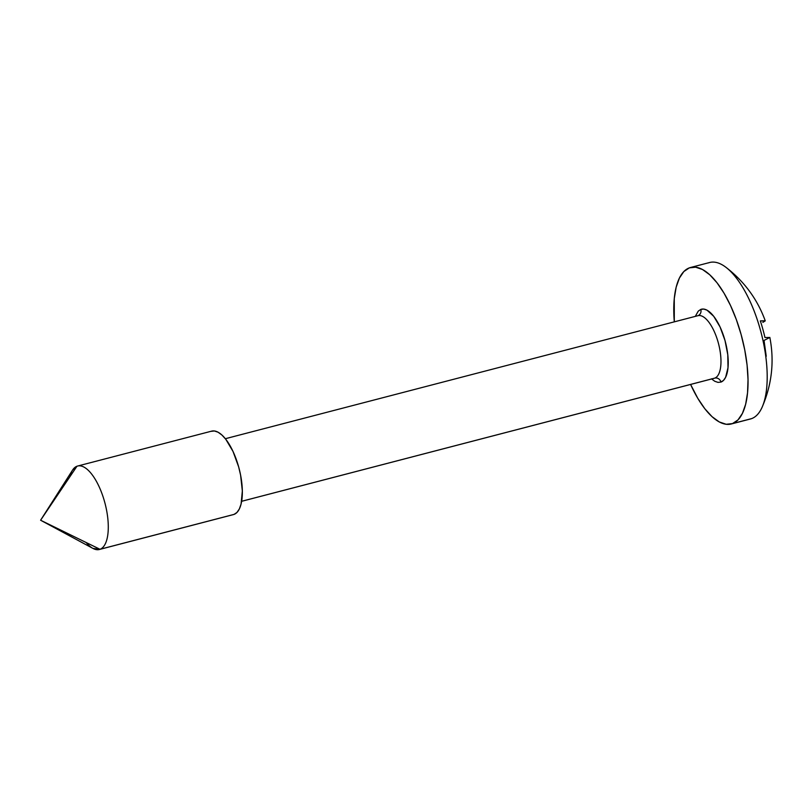 <?xml version="1.0" encoding="UTF-8"?>
<svg xmlns="http://www.w3.org/2000/svg" width="812" height="812" viewBox="0 0 812 812"><rect width="100%" height="100%" fill="white"/><g stroke="black" fill="none" stroke-linecap="round" stroke-linejoin="round"><path stroke-width="1.22" d="M241.641 501.308L714.266 378.28A32.338 12.84 -104.6 0 0 714.753 378.128L241.651 501.288L714.753 378.128A5.39 4.943 -110.3 0 1 720.985 382.066L718.041 382.391L714.824 381.305L711.454 378.849M695.295 316.375L698.269 311.118L700.827 309.402A5.39 4.943 -110.3 0 1 697.955 315.685A5.39 4.943 69.7 0 0 700.827 309.402L703.771 309.078L706.998 310.164L713.748 316.345L720.082 327.003L725.004 340.502L727.796 354.814L727.999 367.734L725.613 377.306L723.543 380.351L720.985 382.066A5.39 4.943 69.7 0 0 714.753 378.128A32.338 12.84 -104.6 0 0 718.376 343.121A32.338 12.84 -104.6 0 0 697.975 315.685L225.35 438.713M708.47 262.885A80.855 32.084 75.4 0 1 725.755 267.168A80.855 32.084 75.4 0 1 761.108 332.666A80.855 32.084 75.4 0 1 762.174 407.086A80.855 32.084 75.4 0 1 751.648 418.606A80.855 32.084 -104.6 0 0 760.702 331.103A80.855 32.084 -104.6 0 0 709.688 262.499L690.535 267.493A80.855 32.084 75.4 0 1 741.549 336.087A80.855 32.084 75.4 0 1 732.495 423.59L751.648 418.606A80.855 32.084 75.4 0 1 749.171 419.256M731.277 423.976A80.855 32.084 75.4 0 1 690.596 384.441L697.782 398.306L704.806 408.71L712.073 416.698L719.29 421.956L726.192 424.28L732.495 423.59A80.855 32.084 75.4 0 1 731.277 423.976L750.43 418.992A80.855 32.084 -104.6 0 0 751.648 418.606L732.495 423.59L737.976 419.916L742.422 413.379L745.649 404.244L747.537 392.866L748.025 379.681L747.091 365.177L744.756 349.942L741.123 334.534L736.332 319.563L730.556 305.586L724.03 293.162L717.006 282.759L709.739 274.771L702.522 269.513L695.62 267.189L689.317 267.879L683.836 271.553L679.39 278.09L676.163 287.215L674.275 298.603L674.295 321.846A80.855 32.084 75.4 0 1 689.317 267.879A80.855 32.084 75.4 0 1 690.535 267.493M211.029 431.345L214.388 430.969L218.073 432.217L221.92 435.019L225.797 439.282L233.024 451.452L238.657 466.89L240.596 475.111L242.341 490.966L241.073 504.079L239.347 508.941L236.982 512.433L234.059 514.392L99.998 549.288A43.117 17.113 -104.6 0 0 104.596 501.796A43.117 17.113 -104.6 0 0 76.967 466.24L40.6 520.228L99.998 549.288L234.059 514.392A43.117 17.113 -104.6 0 0 238.88 467.722A43.117 17.113 -104.6 0 0 211.678 431.131L77.617 466.037A43.117 17.113 75.4 0 1 104.819 502.618A43.117 17.113 75.4 0 1 99.998 549.288A43.117 17.113 75.4 0 1 99.338 549.501A43.117 17.113 75.4 0 1 86.174 542.528M69.913 476.705A43.117 17.113 75.4 0 1 76.967 466.24A43.117 17.113 75.4 0 1 77.617 466.037M725.755 267.168C744.249 281.368 757.403 299.242 765.229 320.77L760.337 320.892A74.866 29.709 75.4 0 1 764.945 337.508L769.837 337.498L764.945 337.508A74.866 29.709 -104.6 0 0 760.337 320.892L765.229 320.892L762.844 322.405M769.847 337.447L764.031 340.451L766.234 356.265M99.338 549.501L233.399 514.595A43.117 17.113 -104.6 0 0 234.059 514.392L233.348 514.615M76.967 466.24L72.552 470.107L40.6 520.228L76.967 466.24M92.944 548.415L99.998 549.288L40.6 520.228L92.944 548.415M700.827 309.402A37.728 14.971 75.4 0 1 725.004 340.502A37.728 14.971 75.4 0 1 720.985 382.066M714.753 378.128A32.338 12.84 -104.6 0 0 718.468 343.456A32.338 12.84 -104.6 0 0 698.239 315.624M769.837 337.406C774.465 361.167 771.907 384.401 762.174 407.086"/></g></svg>
